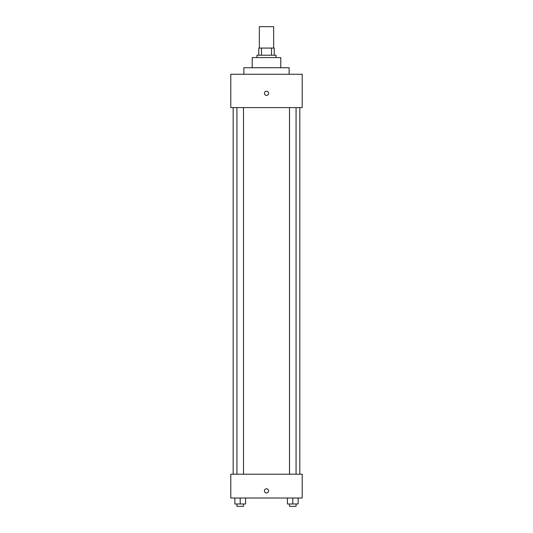 <?xml version="1.0" encoding="UTF-8"?>
<svg xmlns="http://www.w3.org/2000/svg" width="533" height="533" viewBox="0 0 533 533"><rect width="100%" height="100%" fill="white"/><g stroke="black" fill="none" stroke-linecap="round" stroke-linejoin="round"><path stroke-width="0.8" d="M273.642 48.077L273.642 26.65L259.358 26.65L259.358 48.077M261.49 55.219L261.49 48.077L258.765 48.077L258.765 55.219L258.765 48.077M261.49 48.077L274.235 48.077L274.235 55.219M271.51 55.219L271.51 48.077M256.979 57.597L256.979 55.219L276.021 55.219L276.021 57.597M252.216 67.718L252.216 57.597L280.784 57.597L280.784 67.718M243.881 74.26L243.881 67.718L289.119 67.718L289.119 74.26M230.789 74.26L302.211 74.26L302.211 107.593L230.789 107.593L230.789 74.26M266.5 95.394A2.085 2.085 0 0 1 264.694 92.269A2.085 2.085 0 0 1 268.306 92.269A2.085 2.085 0 0 1 266.5 95.394M230.789 474.21L302.211 474.21L302.211 498.015L230.789 498.015L230.789 474.21M266.5 492.958A2.085 2.085 0 0 1 264.694 489.834A2.085 2.085 0 0 1 268.306 489.834A2.085 2.085 0 0 1 266.5 492.958M287.427 498.015L287.427 503.971L298.14 503.971L298.14 498.015L298.14 503.971M292.784 503.971L292.784 498.015M296.068 503.971L296.068 506.35L289.499 506.35L289.499 503.971M234.86 498.015L234.86 503.971L245.573 503.971L245.573 498.015L245.573 503.971M240.216 503.971L240.216 498.015M243.501 503.971L243.501 506.35L236.932 506.35L236.932 503.971M299.826 474.21L299.826 107.593M233.174 474.21L233.174 107.593M289.499 107.593L289.499 474.21M296.068 107.593L296.068 474.21M243.501 474.21L243.501 107.593M236.932 474.21L236.932 107.593"/></g></svg>
